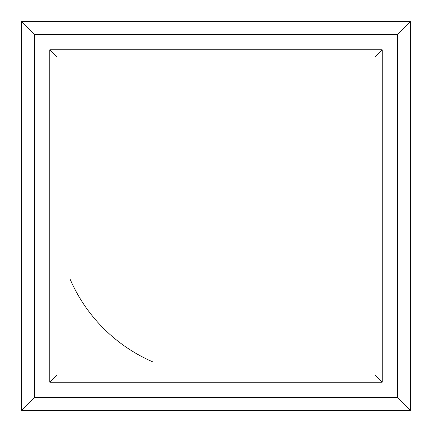 <?xml version="1.0" encoding="UTF-8"?>
<svg xmlns="http://www.w3.org/2000/svg" width="432" height="432" viewBox="0 0 432 432"><rect width="100%" height="100%" fill="white"/><g stroke="black" fill="none" stroke-linecap="round" stroke-linejoin="round"><path stroke-width="0.65" d="M410.4 410.4L410.4 21.6L21.6 21.6L21.6 410.4L410.4 410.4L397.391 397.391L34.609 397.391L21.6 410.4M34.609 397.391L34.609 34.609L397.391 34.609L397.391 397.391M397.391 34.609L410.4 21.6M34.609 34.609L21.6 21.6M153.014 361.978A158.987 158.987 0 0 1 70.022 278.986M49.783 49.783L49.783 382.217L382.217 382.217L382.217 49.783L49.783 49.783L57.013 57.013L374.987 57.013L374.987 374.987L57.013 374.987L57.013 57.013M374.987 57.013L382.217 49.783M49.783 382.217L57.013 374.987M374.987 374.987L382.217 382.217"/></g></svg>
